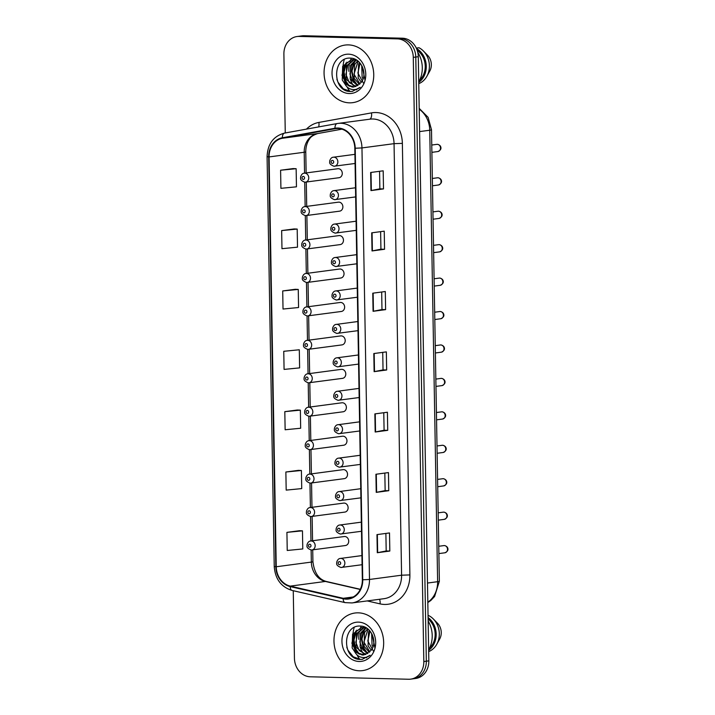 <?xml version="1.0" encoding="UTF-8"?>
<svg xmlns="http://www.w3.org/2000/svg" width="715" height="715" viewBox="0 0 715 715"><rect width="100%" height="100%" fill="white"/><g stroke="black" fill="none" stroke-linecap="round" stroke-linejoin="round"><path stroke-width="1.07" d="M339.071 211.193A4.54 3.87 -97.6 0 0 339.589 211.166A4.54 3.87 -97.6 0 0 342.86 206.456A4.54 3.87 -97.6 0 0 338.91 202.139A4.54 3.87 -97.6 0 0 338.392 202.166L304.858 206.626A4.54 3.87 82.4 0 1 305.377 206.599A4.54 3.87 82.4 0 1 309.318 210.916A4.54 3.87 82.4 0 1 306.056 215.626A4.54 3.87 82.4 0 1 305.537 215.653M339.652 244.628A4.54 3.87 -97.6 0 0 340.17 244.602A4.54 3.87 -97.6 0 0 343.441 239.891A4.54 3.87 -97.6 0 0 339.491 235.575A4.54 3.87 -97.6 0 0 338.973 235.601L305.439 240.061A4.54 3.87 82.4 0 1 305.957 240.034A4.54 3.87 82.4 0 1 309.908 244.351A4.54 3.87 82.4 0 1 306.637 249.061A4.54 3.87 82.4 0 1 306.118 249.088M340.233 278.064A4.54 3.87 -97.6 0 0 340.76 278.037A4.54 3.87 -97.6 0 0 344.022 273.336A4.54 3.87 -97.6 0 0 340.081 269.01A4.54 3.87 -97.6 0 0 339.562 269.037L306.02 273.496A4.54 3.87 82.4 0 1 306.538 273.47A4.54 3.87 82.4 0 1 310.489 277.795A4.54 3.87 82.4 0 1 307.218 282.497A4.54 3.87 82.4 0 1 306.699 282.523M340.823 311.499A4.54 3.87 -97.6 0 0 341.341 311.472A4.54 3.87 -97.6 0 0 344.612 306.771A4.54 3.87 -97.6 0 0 340.662 302.445A4.54 3.87 -97.6 0 0 340.143 302.481L306.61 306.941A4.54 3.87 82.4 0 1 307.128 306.905A4.54 3.87 82.4 0 1 311.07 311.231A4.54 3.87 82.4 0 1 307.808 315.932A4.54 3.87 82.4 0 1 307.28 315.959M341.404 344.943A4.54 3.87 -97.6 0 0 341.922 344.907A4.54 3.87 -97.6 0 0 345.193 340.206A4.54 3.87 -97.6 0 0 341.243 335.889A4.54 3.87 -97.6 0 0 340.724 335.916L307.191 340.376A4.54 3.87 82.4 0 1 307.709 340.349A4.54 3.87 82.4 0 1 311.66 344.666A4.54 3.87 82.4 0 1 308.388 349.376A4.54 3.87 82.4 0 1 307.87 349.403M341.985 378.378A4.54 3.87 -97.6 0 0 342.503 378.351A4.54 3.87 -97.6 0 0 345.774 373.641A4.54 3.87 -97.6 0 0 341.833 369.324A4.54 3.87 -97.6 0 0 341.314 369.351L307.772 373.811A4.54 3.87 82.4 0 1 308.29 373.784A4.54 3.87 82.4 0 1 312.241 378.101A4.54 3.87 82.4 0 1 308.969 382.811A4.54 3.87 82.4 0 1 308.451 382.838M342.574 411.813A4.54 3.87 -97.6 0 0 343.093 411.786A4.54 3.87 -97.6 0 0 346.364 407.076A4.54 3.87 -97.6 0 0 342.413 402.76A4.54 3.87 -97.6 0 0 341.895 402.786L308.362 407.246A4.54 3.87 82.4 0 1 308.88 407.219A4.54 3.87 82.4 0 1 312.821 411.536A4.54 3.87 82.4 0 1 309.55 416.246A4.54 3.87 82.4 0 1 309.032 416.273M343.155 445.248A4.54 3.87 -97.6 0 0 343.674 445.222A4.54 3.87 -97.6 0 0 346.945 440.512A4.54 3.87 -97.6 0 0 342.994 436.195A4.54 3.87 -97.6 0 0 342.476 436.221L308.943 440.681A4.54 3.87 82.4 0 1 309.461 440.655A4.54 3.87 82.4 0 1 313.411 444.98A4.54 3.87 82.4 0 1 310.14 449.681A4.54 3.87 82.4 0 1 309.622 449.708M343.736 478.684A4.54 3.87 -97.6 0 0 344.255 478.657A4.54 3.87 -97.6 0 0 347.526 473.956A4.54 3.87 -97.6 0 0 343.584 469.63A4.54 3.87 -97.6 0 0 343.057 469.657L309.524 474.125A4.54 3.87 82.4 0 1 310.042 474.09A4.54 3.87 82.4 0 1 313.992 478.415A4.54 3.87 82.4 0 1 310.721 483.117A4.54 3.87 82.4 0 1 310.203 483.143M344.326 512.128A4.54 3.87 -97.6 0 0 344.844 512.092A4.54 3.87 -97.6 0 0 348.107 507.391A4.54 3.87 -97.6 0 0 344.165 503.074A4.54 3.87 -97.6 0 0 343.647 503.101L310.104 507.561A4.54 3.87 82.4 0 1 310.632 507.534A4.54 3.87 82.4 0 1 314.573 511.851A4.54 3.87 82.4 0 1 311.302 516.552A4.54 3.87 82.4 0 1 310.784 516.587M344.907 545.563A4.54 3.87 -97.6 0 0 345.425 545.536A4.54 3.87 -97.6 0 0 348.697 540.826A4.54 3.87 -97.6 0 0 344.746 536.509A4.54 3.87 -97.6 0 0 344.228 536.536L310.694 540.996A4.54 3.87 82.4 0 1 311.213 540.969A4.54 3.87 82.4 0 1 315.154 545.286A4.54 3.87 82.4 0 1 311.892 549.996A4.54 3.87 82.4 0 1 311.374 550.023M338.49 177.758A4.54 3.87 -97.6 0 0 339.008 177.722A4.54 3.87 -97.6 0 0 342.271 173.021A4.54 3.87 -97.6 0 0 338.329 168.704A4.54 3.87 -97.6 0 0 337.811 168.731L304.268 173.191A4.54 3.87 82.4 0 1 304.796 173.164A4.54 3.87 82.4 0 1 308.737 177.481A4.54 3.87 82.4 0 1 305.466 182.191A4.54 3.87 82.4 0 1 304.947 182.218M348.393 44.893A29.047 24.766 -97.6 0 0 345.077 45.072A29.047 24.766 -97.6 0 0 324.154 75.182A29.047 24.766 -97.6 0 0 349.412 102.835A29.047 24.766 -97.6 0 0 352.727 102.656A29.047 24.766 -97.6 0 0 373.65 72.537A29.047 24.766 -97.6 0 0 348.393 44.893A29.047 24.766 -97.6 0 0 345.077 45.072A29.047 24.766 -97.6 0 0 324.154 75.182A29.047 24.766 -97.6 0 0 349.412 102.835A29.047 24.766 -97.6 0 0 352.727 102.656A29.047 24.766 -97.6 0 0 373.65 72.537A29.047 24.766 -97.6 0 0 348.393 44.893M358.313 612.835A29.047 24.766 -97.6 0 0 354.989 613.014A29.047 24.766 -97.6 0 0 334.066 643.134A29.047 24.766 -97.6 0 0 359.323 670.777A29.047 24.766 -97.6 0 0 362.648 670.599A29.047 24.766 -97.6 0 0 383.571 640.479A29.047 24.766 -97.6 0 0 358.313 612.835A29.047 24.766 -97.6 0 0 354.989 613.014A29.047 24.766 -97.6 0 0 334.066 643.134A29.047 24.766 -97.6 0 0 359.323 670.777A29.047 24.766 -97.6 0 0 362.648 670.599A29.047 24.766 -97.6 0 0 383.571 640.479A29.047 24.766 -97.6 0 0 358.313 612.835M337.909 128.494A19.368 16.508 82.4 0 1 354.81 148.228L362.344 579.767A19.368 16.508 82.4 0 1 348.339 598.544A19.368 16.508 82.4 0 1 343.236 598.303L290.263 586.121A19.368 16.508 82.4 0 1 276.24 566.763L269.09 156.925A19.368 16.508 82.4 0 1 282.443 138.254L335.04 128.718A19.368 16.508 82.4 0 1 335.693 128.611A19.368 16.508 82.4 0 1 337.909 128.494M337.9 128.012A19.85 16.928 -97.6 0 0 334.96 128.244L282.362 137.772A19.85 16.928 -97.6 0 0 268.679 156.916L275.829 566.745A19.85 16.928 -97.6 0 0 290.201 586.595L343.173 598.777A19.85 16.928 -97.6 0 0 362.755 579.776L355.221 148.237A19.85 16.928 -97.6 0 0 337.9 128.012M297.029 36.528L302.043 35.857A18.152 15.48 -97.6 0 1 304.116 35.75L402.447 38.208A18.152 15.48 -97.6 0 1 418.293 56.708L428.839 660.866A18.152 15.48 -97.6 0 1 415.71 678.472L413.199 678.803A18.152 15.48 -97.6 0 0 426.328 661.196L415.781 57.039A18.152 15.48 -97.6 0 0 399.944 38.547L301.614 36.081A18.152 15.48 -97.6 0 0 299.531 36.197A18.152 15.48 -97.6 0 1 301.614 36.081L399.944 38.547A18.152 15.48 -97.6 0 1 415.781 57.039L426.328 661.196A18.152 15.48 -97.6 0 1 413.199 678.803L410.687 679.143A18.152 15.48 -97.6 0 0 423.825 661.536L413.279 57.379A18.152 15.48 -97.6 0 0 397.433 38.878L299.102 36.42A18.152 15.48 -97.6 0 0 297.029 36.528A18.152 15.48 -97.6 0 0 283.891 54.134L285.267 132.963M389.827 551.05L386.189 550.961L377.288 552.722L389.827 551.05L389.505 532.943L376.975 534.614L377.288 552.722M388.772 490.696L385.144 490.606L376.233 492.367L388.772 490.696L388.459 472.588L375.92 474.26L376.233 492.367M387.718 430.341L384.089 430.251L375.178 432.012L387.718 430.341L387.405 412.233L374.866 413.905L375.178 432.012M383.499 188.921L379.871 188.832L370.969 190.592L383.499 188.921L383.186 170.814L370.647 172.485L370.969 190.592M384.554 249.276L380.925 249.186L372.023 250.947L384.554 249.276L384.241 231.168L371.702 232.84L372.023 250.947M385.608 309.631L381.98 309.541L373.078 311.302L385.608 309.631L385.296 291.523L372.756 293.195L373.078 311.302M382.731 352.361L383.034 369.905L374.124 371.657L386.663 369.986L386.35 351.878L373.811 353.55L374.124 371.657M383.034 369.896L386.663 369.986M293.257 590.706L294.437 658.292A18.152 15.48 -97.6 0 0 310.283 676.792L408.614 679.25A18.152 15.48 -97.6 0 0 410.687 679.143M298.405 470.363L285.866 472.007L286.188 490.115L301.73 488.595L301.408 470.488L298.28 470.354M299.46 530.718L286.921 532.362L287.233 550.47L302.776 548.95L302.463 530.843L299.335 530.709M295.241 289.289L282.711 290.942L283.024 309.041L298.566 307.53L298.253 289.423L295.116 289.289M294.187 228.934L281.656 230.579L281.969 248.686L297.512 247.176L297.199 229.068L294.062 228.934M293.141 168.579L280.602 170.224L280.915 188.331L296.457 186.821L296.144 168.713L293.016 168.579M297.351 410.008L284.811 411.652L285.133 429.76L300.675 428.24L300.354 410.133L297.226 409.999M283.757 351.297L284.078 369.405L299.621 367.885L299.299 349.778L283.757 351.297L299.299 349.778M381.98 309.55L381.676 292.006M380.925 249.195L380.621 231.651M379.871 188.84L379.567 171.296M384.089 430.26L383.776 412.716M385.144 490.615L384.831 473.071M386.189 550.97L385.886 533.426M282.711 290.942L298.253 289.423M281.656 230.579L297.199 229.068M280.602 170.224L296.144 168.713M284.811 411.652L300.354 410.133M285.866 472.007L301.408 470.488M286.921 532.362L302.463 530.843M418.731 81.921A25.722 21.933 -97.6 0 0 417.739 52.24M363.023 78.99L362.139 77.336L361.727 65.494M365.061 80.348L362.317 66.629M361.298 82.261L358.161 77.864L358.59 64.136L359.574 62.545M363.399 83.038L357.893 73.082L360.092 63.135M359.457 84.343L354.184 78.4L354.604 64.663L357.67 60.811M359.922 83.905L353.988 74.199L358.117 61.168M357.554 85.737L350.198 78.927L350.627 65.19L355.766 59.908M358.036 85.442L353.094 81.903L349.93 74.11L351.44 65.431L356.302 60.042M355.587 86.604L346.221 79.454L346.65 65.726L353.711 59.604M356.088 86.435L349.242 82.574L345.917 74.297L347.785 65.324L354.22 59.649M344.8 83.807L352.272 87.087L353.836 87.007L361.03 82.6C368.1 74.44 361.29 58.228 350.851 58.165C332.323 56.235 332.037 90.43 349.313 91.475L352.236 91.413L360.226 87.31C357.491 89.411 354.506 90.063 351.253 89.268C348.509 88.526 346.355 86.712 344.8 83.807L342.244 79.982L342.664 66.254L351.7 59.694L356.803 60.203M354.077 86.971L346.695 84.549L341.993 75.37L344.165 65.271L351.154 59.872M351.7 59.694L354.336 59.461M348.562 54.179A19.734 16.82 -97.6 0 0 332.028 73.439A19.734 16.82 -97.6 0 0 349.242 93.54A19.734 16.82 -97.6 0 0 365.776 74.28A19.734 16.82 -97.6 0 0 348.562 54.179M419.66 80.143A18.152 15.48 -97.6 0 0 417.176 50.273M351.306 58.201A25.722 21.933 -97.6 0 0 350.609 59.89M350.547 60.06A25.722 21.933 -97.6 0 0 350.037 61.597M349.26 64.922A25.722 21.933 -97.6 0 0 348.875 71.375M350.323 79.177A25.722 21.933 -97.6 0 0 353.281 85.523M356.159 89.321A25.722 21.933 -97.6 0 0 356.749 89.947M344.272 59.533A32.676 27.858 -97.6 0 0 344.013 60.489M343.817 61.284A32.676 27.858 -97.6 0 0 343.111 65.467M342.932 67.719A32.676 27.858 -97.6 0 0 345.452 83.333M347.043 86.873A32.676 27.858 -97.6 0 0 349.841 91.413M418.758 83.414L419.616 83.298A19.368 16.508 -97.6 0 0 426.846 76.344L429.742 71.142A12.101 10.323 -97.6 0 0 427.642 55.359L423.486 51.087A19.368 16.508 -97.6 0 0 418.999 47.744L416.3 48.102M426.846 76.344A19.368 16.508 -97.6 0 0 423.486 51.087M418.74 82.395A19.368 16.508 -97.6 0 0 426.22 65.074A19.368 16.508 -97.6 0 0 416.479 48.486M352.459 91.386L350.654 91.466L343.316 88.839L337.954 82.145L336.89 79.302M349.537 86.3L345.917 81.09L344.049 72.099L346.846 62.169M357.5 85.237L353.871 80.026L352.003 71.035L354.81 61.115M348.491 85.8L345.417 81.153L343.549 72.161L345.872 63.072M356.454 84.736L353.38 80.098L351.512 71.107L353.827 62.026M363.908 74.306L363.443 69.829M428.643 649.864A25.722 21.933 -97.6 0 0 428.142 620.977M372.935 646.932L372.059 645.279L371.648 633.436M374.982 648.291L372.238 634.571M371.21 650.203L368.073 645.815L368.502 632.078L369.485 630.487M373.31 650.981L367.805 641.024L370.004 631.077M369.378 652.286L364.096 646.342L364.525 632.605L367.582 628.753M369.834 651.848L363.908 642.142L368.037 629.111M367.474 653.68L360.119 646.869L360.539 633.141L365.678 627.85M367.948 653.385L363.014 649.846L359.842 642.061L361.352 633.374L366.214 627.985M365.499 654.556L356.133 647.397L356.562 633.669L363.622 627.556M366 654.377L359.153 650.516L355.829 642.249L357.706 633.267L364.132 627.591M354.712 651.758L362.192 655.029L363.756 654.949L370.942 650.552C378.012 642.392 371.21 626.17 360.771 626.108C342.235 624.177 341.949 658.372 359.225 659.418L362.147 659.364L370.138 655.253C367.412 657.353 364.418 658.006 361.164 657.21C358.421 656.477 356.276 654.654 354.712 651.758L352.155 647.924L352.575 634.196L361.611 627.636L366.715 628.145M363.989 654.913L356.606 652.5L351.905 643.312L354.077 633.213L361.075 627.815M361.611 627.636L364.248 627.404M358.474 622.13A19.734 16.82 -97.6 0 0 341.94 641.382A19.734 16.82 -97.6 0 0 359.162 661.482A19.734 16.82 -97.6 0 0 375.688 642.231A19.734 16.82 -97.6 0 0 358.474 622.13M429.572 648.094A18.152 15.48 -97.6 0 0 428.106 618.976M361.218 626.152A25.722 21.933 -97.6 0 0 360.521 627.833M360.458 628.011A25.722 21.933 -97.6 0 0 359.949 629.54M359.171 632.864A25.722 21.933 -97.6 0 0 358.796 639.317M360.235 647.12A25.722 21.933 -97.6 0 0 363.309 653.653M363.712 654.27A25.722 21.933 -97.6 0 0 364.149 654.886M366.08 657.264A25.722 21.933 -97.6 0 0 366.67 657.889M354.184 627.475A32.676 27.858 -97.6 0 0 353.925 628.431M353.737 629.227A32.676 27.858 -97.6 0 0 353.031 633.41M352.853 635.662A32.676 27.858 -97.6 0 0 355.364 651.285M356.955 654.815A32.676 27.858 -97.6 0 0 359.752 659.355M428.669 651.356L429.536 651.24A19.368 16.508 -97.6 0 0 436.758 644.287L439.654 639.085A12.101 10.323 -97.6 0 0 437.553 623.301L433.397 619.038A19.368 16.508 -97.6 0 0 428.911 615.687L428.053 615.803M436.758 644.287A19.368 16.508 -97.6 0 0 433.397 619.038M428.651 650.337A19.368 16.508 -97.6 0 0 428.079 617.537M362.371 659.328L360.566 659.409L353.228 656.79L347.865 650.087L346.802 647.254M359.457 654.243L355.829 649.032L353.961 640.041L356.758 630.112M367.412 653.188L363.783 647.978L361.915 638.978L364.721 629.057M358.412 653.742L355.328 649.095L353.46 640.104L355.784 631.023M366.366 652.679L363.292 648.04L361.424 639.049L363.738 629.978M373.82 642.249L373.355 637.771M306.449 129.129A30.253 25.794 82.4 0 1 318.872 122.426L371.478 112.89A30.253 25.794 82.4 0 1 402.366 143.375L409.892 574.914L401.589 575.2L394.054 143.661A24.203 20.637 -97.6 0 0 372.935 119.003A24.203 20.637 -97.6 0 0 370.164 119.146L338.07 123.418A24.203 20.637 82.4 0 1 340.841 123.266A24.203 20.637 82.4 0 1 361.96 147.925L355.221 148.237M409.892 574.914A30.253 25.794 82.4 0 1 384.545 604.443A30.253 25.794 82.4 0 1 380.04 603.871L367.206 600.922M384.08 598.678A24.203 20.637 -97.6 0 0 401.589 575.2L369.494 579.472A24.203 20.637 82.4 0 1 351.986 602.942L384.08 598.678M337.096 123.57L284.65 133.079A6.051 3.155 79.7 0 0 284.57 133.088L337.176 123.552A6.051 3.155 79.7 0 1 337.248 123.543A24.203 20.637 82.4 0 1 338.07 123.418L337.176 123.552A6.051 3.155 79.7 0 0 334.96 128.244M282.362 137.772A6.051 3.155 79.7 0 1 284.57 133.088C273.47 136.073 267.642 143.929 267.079 156.657L268.679 156.916M275.829 566.745L274.238 566.495C275.195 579.025 281.138 587.006 292.069 590.438L345.05 602.611L351.986 602.942M290.201 586.595A6.051 3.012 102.9 0 0 292.069 590.438M343.173 598.777A6.051 3.012 102.9 0 0 345.05 602.611M362.755 579.776L369.494 579.472L361.96 147.925L394.054 143.661L402.366 143.375M423.825 661.536L428.839 660.866M413.279 57.379L418.293 56.708M397.433 38.878L402.447 38.208M299.102 36.42L304.116 35.75M318.872 122.426A6.051 3.155 -100.3 0 1 318.613 126.921M371.478 112.89A6.051 3.155 -100.3 0 1 369.592 119.226M379.424 599.295A6.051 3.012 -77.1 0 1 380.04 603.871M276.24 566.763L311.347 562.088A19.368 16.508 -97.6 0 0 325.361 581.456L360.244 589.473M290.263 586.121L325.361 581.456A10.895 5.425 -77.1 0 1 326.371 581.492L360.324 589.303M343.236 598.303L353.192 596.971M335.04 128.718L336.354 128.539M282.443 138.254L317.549 133.58A19.368 16.508 -97.6 0 0 304.197 152.259L304.554 173.155M317.818 133.535A10.895 5.684 -100.3 0 1 317.683 133.562L341.922 129.165L317.549 133.58A10.895 5.684 -100.3 0 0 317.683 133.562C313.242 135.099 310.542 136.887 309.586 138.924C308.96 139.505 305.716 144.466 305.77 151.839L306.136 172.941M269.09 156.925L304.197 152.259A10.895 0.76 -1 0 0 305.77 151.839M304.715 182.218L305.144 206.59M305.296 215.653L305.725 240.026M305.886 249.088L306.306 273.461M306.467 282.532L306.896 306.896M307.048 315.967L307.477 340.34M307.638 349.403L308.058 373.775M308.219 382.838L308.639 407.21M308.8 416.273L309.229 440.646M309.381 449.717L309.81 474.081M309.97 483.152L310.39 507.516M310.551 516.587L310.98 540.96M311.132 550.023L311.347 562.088A10.895 0.76 -1 0 0 312.92 561.668C314.278 572.858 318.765 579.463 326.371 581.492M374.499 371.594L374.186 353.496M373.445 311.24L373.132 293.141M372.39 250.885L372.077 232.786M371.335 190.53L371.022 172.431M375.554 431.949L375.241 413.851M376.608 492.304L376.287 474.206M377.663 552.659L377.341 534.561M427.811 602.227A24.203 20.637 -97.6 0 0 437.625 581.697L429.742 130.237A24.203 20.637 -97.6 0 0 419.205 109.198M419.598 131.587L429.742 130.237A12.101 0.849 -1 0 0 431.494 129.773L439.368 581.224L434.604 596.48L430.796 600.502L427.82 602.557M439.368 581.224A12.101 0.849 -1 0 1 437.625 581.697L427.481 583.047M437.339 144.332A3.629 3.092 -97.6 0 0 436.928 144.35L437.473 144.323C439.475 144.805 440.628 145.851 440.914 147.478C441.209 149.14 440.199 150.499 437.884 151.544A3.629 3.092 -97.6 0 0 440.494 147.782A3.629 3.092 -97.6 0 0 437.339 144.332M354.917 154.342L333.378 157.211A4.54 3.87 82.4 0 1 333.896 157.175A4.54 3.87 82.4 0 1 337.846 161.501A4.54 3.87 82.4 0 1 334.575 166.202A4.54 3.87 82.4 0 1 334.057 166.229M332.386 160.401A1.51 1.287 -97.6 0 0 332.43 163.422A1.51 1.287 -97.6 0 0 332.386 160.401M303.33 179.402A1.51 1.287 -97.6 0 0 303.276 176.391A1.51 1.287 -97.6 0 0 303.33 179.402M437.92 177.767A3.629 3.092 -97.6 0 0 437.509 177.785L438.054 177.758C440.065 178.241 441.209 179.295 441.495 180.913C441.79 182.584 440.78 183.943 438.465 184.988A3.629 3.092 -97.6 0 0 441.084 181.217A3.629 3.092 -97.6 0 0 437.92 177.767M355.498 187.777L333.959 190.646A4.54 3.87 82.4 0 1 334.477 190.619A4.54 3.87 82.4 0 1 338.427 194.936A4.54 3.87 82.4 0 1 335.156 199.646A4.54 3.87 82.4 0 1 334.638 199.673M332.967 193.845A1.51 1.287 -97.6 0 0 333.02 196.857A1.51 1.287 -97.6 0 0 332.967 193.845M438.51 211.202A3.629 3.092 -97.6 0 0 438.089 211.22L438.635 211.193C440.646 211.676 441.79 212.73 442.084 214.348C442.379 216.019 441.37 217.378 439.046 218.424A3.629 3.092 -97.6 0 0 441.664 214.661A3.629 3.092 -97.6 0 0 438.51 211.202M356.088 221.212L334.54 224.081A4.54 3.87 82.4 0 1 335.067 224.054A4.54 3.87 82.4 0 1 339.008 228.371A4.54 3.87 82.4 0 1 335.737 233.081A4.54 3.87 82.4 0 1 335.219 233.108M333.548 227.281A1.51 1.287 -97.6 0 0 333.601 230.293A1.51 1.287 -97.6 0 0 333.548 227.281M439.09 244.637A3.629 3.092 -97.6 0 0 438.679 244.664L439.216 244.628C441.227 245.111 442.379 246.166 442.665 247.783C442.96 249.455 441.95 250.813 439.636 251.859A3.629 3.092 -97.6 0 0 442.245 248.096A3.629 3.092 -97.6 0 0 439.09 244.637M356.669 254.656L335.129 257.516A4.54 3.87 82.4 0 1 335.648 257.489A4.54 3.87 82.4 0 1 339.589 261.806A4.54 3.87 82.4 0 1 336.327 266.516A4.54 3.87 82.4 0 1 335.809 266.543M334.128 260.716A1.51 1.287 -97.6 0 0 334.182 263.737A1.51 1.287 -97.6 0 0 334.128 260.716M439.671 278.072A3.629 3.092 -97.6 0 0 439.26 278.099L439.805 278.072C441.816 278.546 442.96 279.601 443.246 281.227C443.541 282.89 442.531 284.248 440.217 285.294A3.629 3.092 -97.6 0 0 442.835 281.531A3.629 3.092 -97.6 0 0 439.671 278.072M357.25 288.091L335.71 290.951A4.54 3.87 82.4 0 1 336.229 290.925A4.54 3.87 82.4 0 1 340.179 295.25A4.54 3.87 82.4 0 1 336.908 299.951A4.54 3.87 82.4 0 1 336.39 299.978M334.718 294.151A1.51 1.287 -97.6 0 0 334.772 297.172A1.51 1.287 -97.6 0 0 334.718 294.151M303.911 212.847A1.51 1.287 -97.6 0 0 303.857 209.826A1.51 1.287 -97.6 0 0 303.911 212.847M304.501 246.282A1.51 1.287 -97.6 0 0 304.447 243.261A1.51 1.287 -97.6 0 0 304.501 246.282M305.082 279.717A1.51 1.287 -97.6 0 0 305.028 276.696A1.51 1.287 -97.6 0 0 305.082 279.717M440.261 311.517A3.629 3.092 -97.6 0 0 439.841 311.534L440.386 311.508C442.397 311.99 443.541 313.036 443.827 314.663C444.131 316.325 443.112 317.683 440.798 318.729A3.629 3.092 -97.6 0 0 443.416 314.966A3.629 3.092 -97.6 0 0 440.261 311.517M357.84 321.527L336.291 324.395A4.54 3.87 82.4 0 1 336.81 324.36A4.54 3.87 82.4 0 1 340.76 328.685A4.54 3.87 82.4 0 1 337.489 333.387A4.54 3.87 82.4 0 1 336.971 333.413M335.299 327.586A1.51 1.287 -97.6 0 0 335.353 330.607A1.51 1.287 -97.6 0 0 335.299 327.586M440.842 344.952A3.629 3.092 -97.6 0 0 440.422 344.97L440.967 344.943C442.978 345.425 444.131 346.471 444.417 348.098C444.712 349.769 443.702 351.128 441.387 352.173A3.629 3.092 -97.6 0 0 443.997 348.402A3.629 3.092 -97.6 0 0 440.842 344.952M358.421 354.962L336.881 357.831A4.54 3.87 82.4 0 1 337.4 357.804A4.54 3.87 82.4 0 1 341.341 362.121A4.54 3.87 82.4 0 1 338.079 366.822A4.54 3.87 82.4 0 1 337.552 366.858M335.88 361.03A1.51 1.287 -97.6 0 0 335.934 364.042A1.51 1.287 -97.6 0 0 335.88 361.03M441.423 378.387A3.629 3.092 -97.6 0 0 441.012 378.405L441.557 378.378C443.559 378.861 444.712 379.915 444.998 381.533C445.293 383.204 444.283 384.563 441.968 385.608A3.629 3.092 -97.6 0 0 444.587 381.846A3.629 3.092 -97.6 0 0 441.423 378.387M359.002 388.397L337.462 391.266A4.54 3.87 82.4 0 1 337.981 391.239A4.54 3.87 82.4 0 1 341.931 395.556A4.54 3.87 82.4 0 1 338.66 400.266A4.54 3.87 82.4 0 1 338.141 400.293M336.47 394.466A1.51 1.287 -97.6 0 0 336.524 397.477A1.51 1.287 -97.6 0 0 336.47 394.466M305.663 313.152A1.51 1.287 -97.6 0 0 305.609 310.131A1.51 1.287 -97.6 0 0 305.663 313.152M306.252 346.587A1.51 1.287 -97.6 0 0 306.199 343.575A1.51 1.287 -97.6 0 0 306.252 346.587M306.833 380.023A1.51 1.287 -97.6 0 0 306.78 377.011A1.51 1.287 -97.6 0 0 306.833 380.023M442.013 411.822A3.629 3.092 -97.6 0 0 441.593 411.849L442.138 411.813C444.149 412.296 445.293 413.35 445.579 414.968C445.874 416.639 444.864 417.998 442.549 419.044A3.629 3.092 -97.6 0 0 445.168 415.281A3.629 3.092 -97.6 0 0 442.013 411.822M359.582 421.841L338.043 424.701A4.54 3.87 82.4 0 1 338.561 424.674A4.54 3.87 82.4 0 1 342.512 428.991A4.54 3.87 82.4 0 1 339.241 433.701A4.54 3.87 82.4 0 1 338.722 433.728M337.051 427.901A1.51 1.287 -97.6 0 0 337.105 430.922A1.51 1.287 -97.6 0 0 337.051 427.901M442.594 445.257A3.629 3.092 -97.6 0 0 442.174 445.284L442.719 445.257C444.73 445.731 445.883 446.786 446.169 448.403C446.464 450.075 445.454 451.433 443.139 452.479A3.629 3.092 -97.6 0 0 445.749 448.716A3.629 3.092 -97.6 0 0 442.594 445.257M360.172 455.276L338.633 458.136A4.54 3.87 82.4 0 1 339.151 458.109A4.54 3.87 82.4 0 1 343.093 462.435A4.54 3.87 82.4 0 1 339.822 467.136A4.54 3.87 82.4 0 1 339.303 467.163M337.632 461.336A1.51 1.287 -97.6 0 0 337.686 464.357A1.51 1.287 -97.6 0 0 337.632 461.336M443.175 478.701A3.629 3.092 -97.6 0 0 442.764 478.719L443.309 478.693C445.311 479.175 446.464 480.221 446.75 481.847C447.045 483.51 446.035 484.868 443.72 485.914A3.629 3.092 -97.6 0 0 446.33 482.151A3.629 3.092 -97.6 0 0 443.175 478.701M360.753 488.711L339.214 491.571A4.54 3.87 82.4 0 1 339.732 491.545A4.54 3.87 82.4 0 1 343.683 495.87A4.54 3.87 82.4 0 1 340.411 500.572A4.54 3.87 82.4 0 1 339.893 500.598M338.222 494.771A1.51 1.287 -97.6 0 0 338.267 497.792A1.51 1.287 -97.6 0 0 338.222 494.771M443.756 512.137A3.629 3.092 -97.6 0 0 443.345 512.154L443.89 512.128C445.901 512.61 447.045 513.656 447.331 515.283C447.626 516.954 446.616 518.303 444.301 519.358A3.629 3.092 -97.6 0 0 446.92 515.587A3.629 3.092 -97.6 0 0 443.756 512.137M361.334 522.147L339.795 525.016A4.54 3.87 82.4 0 1 340.313 524.989A4.54 3.87 82.4 0 1 344.264 529.306A4.54 3.87 82.4 0 1 340.992 534.007A4.54 3.87 82.4 0 1 340.474 534.042M338.803 528.215A1.51 1.287 -97.6 0 0 338.856 531.227A1.51 1.287 -97.6 0 0 338.803 528.215M444.346 545.572A3.629 3.092 -97.6 0 0 443.926 545.59L444.471 545.563C446.482 546.046 447.626 547.1 447.921 548.718C448.216 550.389 447.206 551.748 444.882 552.793A3.629 3.092 -97.6 0 0 447.501 549.031A3.629 3.092 -97.6 0 0 444.346 545.572M361.924 555.582L340.376 558.451A4.54 3.87 82.4 0 1 340.903 558.424A4.54 3.87 82.4 0 1 344.844 562.741A4.54 3.87 82.4 0 1 341.573 567.451A4.54 3.87 82.4 0 1 341.055 567.478M339.384 561.65A1.51 1.287 -97.6 0 0 339.437 564.662A1.51 1.287 -97.6 0 0 339.384 561.65M307.414 413.467A1.51 1.287 -97.6 0 0 307.361 410.446A1.51 1.287 -97.6 0 0 307.414 413.467M307.995 446.902A1.51 1.287 -97.6 0 0 307.951 443.881A1.51 1.287 -97.6 0 0 307.995 446.902M308.585 480.337A1.51 1.287 -97.6 0 0 308.531 477.316A1.51 1.287 -97.6 0 0 308.585 480.337M309.166 513.772A1.51 1.287 -97.6 0 0 309.112 510.76A1.51 1.287 -97.6 0 0 309.166 513.772M309.747 547.207A1.51 1.287 -97.6 0 0 309.693 544.195A1.51 1.287 -97.6 0 0 309.747 547.207M267.079 156.657L274.238 566.495M306.297 182.075L306.717 206.376M306.878 215.51L307.307 239.811M307.459 248.954L307.888 273.255M308.049 282.389L308.469 306.69M308.63 315.824L309.059 340.126M309.211 349.26L309.64 373.561M309.801 382.695L310.221 406.996M310.382 416.139L310.802 440.44M310.962 449.574L311.391 473.875M311.552 483.009L311.972 507.31M312.133 516.445L312.553 540.746M312.714 549.88L312.92 561.668M419.196 108.367L428.106 117.34L431.494 129.773M436.928 144.35L431.762 145.038M333.378 157.211C331.724 157.255 330.5 158.507 329.704 160.947C330.098 161.867 327.979 163.86 333.923 166.238L355.078 163.476M437.884 151.544L431.887 152.349M339.008 177.722L304.822 182.218C298.87 179.849 300.988 177.856 300.604 176.936C301.399 174.487 302.624 173.236 304.268 173.191M437.509 177.785L432.343 178.473M333.959 190.646C332.305 190.691 331.081 191.942 330.285 194.391C330.679 195.311 328.56 197.304 334.513 199.673L355.659 196.911M438.465 184.988L432.468 185.784M438.089 211.22L432.924 211.908M334.54 224.081C332.895 224.135 331.671 225.377 330.875 227.826C331.26 228.746 329.141 230.739 335.094 233.117L356.24 230.355M439.046 218.424L433.049 219.219M438.679 244.664L433.513 245.352M335.129 257.516C333.476 257.57 332.252 258.812 331.456 261.261C331.849 262.182 329.731 264.175 335.675 266.552L356.83 263.79M439.636 251.859L433.639 252.654M439.26 278.099L434.094 278.787M335.71 290.951C334.057 291.005 332.832 292.256 332.037 294.696C332.43 295.617 330.312 297.61 336.256 299.987L357.411 297.226M440.217 285.294L434.219 286.089M339.589 211.166L305.403 215.662C299.46 213.285 301.578 211.291 301.185 210.371C301.98 207.922 303.205 206.68 304.858 206.626M340.17 244.602L305.984 249.097C300.041 246.72 302.159 244.727 301.766 243.806C302.561 241.357 303.786 240.115 305.439 240.061M340.76 278.037L306.574 282.532C300.622 280.155 302.74 278.162 302.356 277.241C303.151 274.801 304.367 273.55 306.02 273.496M439.841 311.534L434.675 312.223M336.291 324.395C334.638 324.44 333.422 325.691 332.627 328.131C333.011 329.052 330.893 331.045 336.845 333.422L357.992 330.661M440.798 318.729L434.8 319.534M440.422 344.97L435.256 345.658M336.881 357.831C335.228 357.875 334.003 359.127 333.208 361.576C333.601 362.487 331.483 364.489 337.426 366.858L358.581 364.096M441.387 352.173L435.39 352.969M441.012 378.405L435.846 379.093M337.462 391.266C335.809 391.311 334.584 392.562 333.789 395.011C334.182 395.931 332.064 397.924 338.007 400.302L359.162 397.54M441.968 385.608L435.971 386.404M341.341 311.472L307.155 315.967C301.212 313.59 303.33 311.597 302.937 310.676C303.732 308.237 304.956 306.985 306.61 306.941M341.922 344.907L307.736 349.403C301.793 347.034 303.911 345.041 303.518 344.121C304.313 341.672 305.537 340.42 307.191 340.376M342.503 378.351L308.326 382.847C302.374 380.469 304.492 378.476 304.107 377.556C304.894 375.107 306.118 373.865 307.772 373.811M441.593 411.849L436.427 412.528M338.043 424.701C336.39 424.755 335.165 425.997 334.379 428.446C334.763 429.366 332.645 431.36 338.597 433.737L359.743 430.975M442.549 419.044L436.552 419.839M442.174 445.284L437.008 445.972M338.633 458.136C336.98 458.19 335.755 459.432 334.96 461.881C335.353 462.802 333.226 464.795 339.178 467.172L360.333 464.41M443.139 452.479L437.142 453.274M442.764 478.719L437.598 479.408M339.214 491.571C337.56 491.625 336.336 492.876 335.541 495.316C335.934 496.237 333.816 498.23 339.759 500.607L360.914 497.846M443.72 485.914L437.723 486.718M443.345 512.154L438.179 512.843M339.795 525.016C338.141 525.06 336.917 526.312 336.122 528.76C336.515 529.672 334.397 531.674 340.349 534.042L361.495 531.281M444.301 519.358L438.304 520.154M443.926 545.59L438.76 546.278M340.376 558.451C338.731 558.495 337.507 559.747 336.711 562.196C337.096 563.116 334.978 565.109 340.93 567.487L362.085 564.716M444.882 552.793L438.894 553.589M343.093 411.786L308.907 416.282C302.954 413.905 305.082 411.911 304.688 410.991C305.484 408.542 306.708 407.3 308.362 407.246M343.674 445.222L309.488 449.717C303.544 447.34 305.663 445.347 305.269 444.426C306.065 441.986 307.289 440.735 308.943 440.681M344.255 478.657L310.078 483.152C304.125 480.775 306.243 478.782 305.85 477.861C306.646 475.421 307.87 474.17 309.524 474.125M344.844 512.092L310.659 516.587C304.706 514.219 306.824 512.217 306.44 511.305C307.236 508.857 308.46 507.605 310.104 507.561M345.425 545.536L311.24 550.032C305.296 547.654 307.414 545.661 307.021 544.741C307.816 542.292 309.041 541.041 310.694 540.996"/></g></svg>
